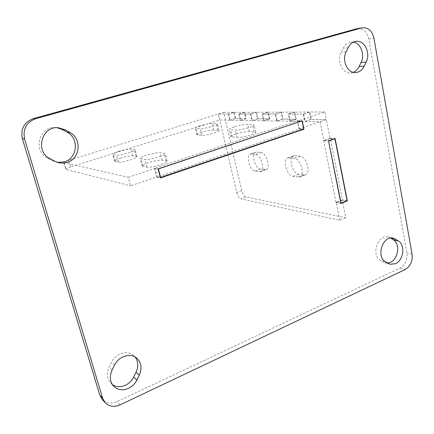 <?xml version="1.0" encoding="UTF-8"?>
<svg xmlns="http://www.w3.org/2000/svg" width="434" height="434" viewBox="0 0 434 434"><rect width="100%" height="100%" fill="white"/><g stroke="black" fill="none" stroke-linecap="round" stroke-linejoin="round"><path stroke-width="0.33" stroke-dasharray="2.17 1.63" d="M112.384 384.649L110.741 383.26C106.851 378.768 106.308 373.376 109.108 367.077L111.549 362.211C115.704 353.39 127.477 349.885 133.563 355.441L135.05 356.96M353.336 72.337L350.824 72.934C342.703 74.068 336.513 61.14 341.167 52.389L343.142 48.326C344.981 44.745 347.558 42.668 350.873 42.098L353.45 42.141M387.676 263.08L385.056 262.858L380.298 260.248C370.777 255.138 377.987 233.953 388.18 236.991L390.622 238.049M57.543 162.424L52.324 160.694L47.36 157.998C32.42 150.869 39.418 125.621 55.769 127.58L57.049 127.715M357.323 28.617C363.155 28.319 366.958 31.742 368.721 38.881L406.902 252.908C407.569 259.836 405.269 264.903 399.991 268.109L117.023 401.607C111.137 404.087 106.184 403.332 102.164 399.34M154.553 168.246L156.886 177.224L299.243 129.055L297.529 120.777L154.553 168.246L158.074 168.875M323.661 140.524L336.062 202.591L342.442 200.031L330.236 138.207L323.661 140.524L328.489 140.795M342.442 200.031L346.88 200.801M336.062 202.591L340.912 203.47M330.236 138.207L335.108 138.451M299.243 129.055L303.182 129.191M156.886 177.224L160.423 177.945M297.529 120.777L302.205 120.853M200.128 125.811C196.792 126.891 195.191 127.694 195.327 128.225L200.22 128.648C204.268 128.969 218.796 124.894 217.429 123.831L212.269 123.457C209.193 123.538 205.146 124.325 200.128 125.811M201.691 132.299C198.36 133.39 196.77 134.22 196.917 134.784L201.826 135.316C205.884 135.723 220.374 131.627 218.991 130.477L213.81 129.994C210.734 130.026 206.692 130.797 201.691 132.299M234.165 126.972C230.72 128.111 229.103 128.985 229.315 129.587L235.342 130.124C240.186 130.498 255.707 126.142 254.096 124.878L247.727 124.395C244.092 124.477 239.573 125.334 234.165 126.972M235.798 134.084C232.364 135.24 230.752 136.14 230.975 136.781L237.018 137.453C241.874 137.925 257.351 133.547 255.718 132.18L249.333 131.562C245.698 131.589 241.185 132.43 235.798 134.084M146.535 155.177C142.173 156.631 140.068 157.754 140.22 158.546L144.842 159.473C148.916 160.352 166.96 155.068 165.224 153.528L160.249 152.659C157.092 152.524 152.518 153.365 146.535 155.177M148.488 162.642C144.142 164.112 142.054 165.273 142.216 166.119L146.86 167.177C150.956 168.175 168.934 162.848 167.177 161.182L162.18 160.189C159.012 159.989 154.45 160.808 148.488 162.642M118.78 151.336C114.647 152.676 112.612 153.69 112.683 154.374L116.404 155.106C119.741 155.844 136.482 150.983 135.028 149.708L131.025 149.03C128.366 148.933 124.287 149.697 118.78 151.336M120.614 158.117C116.491 159.473 114.473 160.515 114.554 161.242L118.303 162.083C121.656 162.924 138.343 158.025 136.867 156.652L132.842 155.86C130.178 155.714 126.104 156.468 120.614 158.117M269.324 118.921L267.865 112.2L256.483 112.243L257.926 118.786L269.324 118.921L263.617 120.771L262.141 114.028L275.639 114.033L281.492 112.146L282.963 119.09L295.82 119.247L294.333 112.097L281.492 112.146M234.197 112.325L235.608 118.515L245.785 118.639L244.358 112.287L234.197 112.325L228.81 114.006L230.237 120.213L219.778 120.039L70.563 166.895L68.68 160.352C65.485 161.377 63.885 162.137 63.879 162.642L128.274 177.284L130.574 185.817L157.07 176.855L154.889 168.441L158.112 169.016M303.659 129.028L298.977 128.871L297.366 121.108L324.838 111.983L309.757 112.043L311.254 119.431L305.167 121.471L289.869 121.211L295.82 119.247M298.977 128.871L326.346 119.616L324.838 111.983M347.086 200.72L342.193 199.868L345.73 217.776L246.17 196.998C244.217 196.26 242.752 194.144 241.771 190.651L236.693 192.512L218.367 114.001L68.68 160.352M241.771 190.651L223.646 112.368L218.367 114.001L219.778 120.039M64.14 162.783L66.06 169.401L130.574 185.817M128.274 177.284L154.889 168.441M301.245 121.173L297.366 121.108M289.869 121.211L288.36 114.039L303.648 114.05L309.757 112.043M288.36 114.039L294.333 112.097M262.141 114.028L267.865 112.2M250.868 114.017L252.333 120.581L240.311 120.381L238.868 114.012L250.868 114.017L256.483 112.243M238.868 114.012L244.358 112.287M223.646 112.368L233.883 112.33L228.501 114.006L218.367 114.001L228.81 114.006M66.06 169.401L65.8 169.249C65.789 168.718 67.379 167.931 70.563 166.895M230.237 120.213L235.608 118.515M240.311 120.381L245.785 118.639M252.333 120.581L257.926 118.786M275.639 114.033L277.131 120.999L263.617 120.771M277.131 120.999L282.963 119.09M233.883 112.33L235.293 118.509L246.121 118.639L244.695 112.287L256.131 112.243L257.568 118.78L269.698 118.927L268.239 112.2L281.091 112.151L282.567 119.084L296.243 119.252L294.757 112.097L309.306 112.043L310.804 119.426L326.346 119.616L311.254 119.431M157.07 176.855L160.309 177.517M303.648 114.05L305.167 121.471M269.698 118.927L263.991 120.777L262.516 114.028L275.243 114.033L276.735 120.994L290.286 121.222L288.778 114.039L303.198 114.05L304.717 121.46L320.124 121.721L323.916 140.703L328.522 140.963M257.568 118.78L251.98 120.576L263.991 120.777M282.567 119.084L276.735 120.994M296.243 119.252L290.286 121.222M246.121 118.639L240.642 120.386L239.199 114.012L250.521 114.017L251.98 120.576M235.293 118.509L229.922 120.207L240.642 120.386M310.804 119.426L304.717 121.46M323.916 140.703L330.079 138.527L326.346 119.616L320.124 121.721M345.73 217.776L339.8 220.239L241.082 198.891L246.17 196.998M342.193 199.868L336.214 202.266L339.8 220.239M256.706 152.16L261.078 152.573C266.509 152.616 271.017 168.728 265.879 169.661L260.498 169.135C255.17 168.826 250.863 153.213 255.859 152.231L251.286 154.027L255.621 154.461C260.997 154.526 265.537 170.698 260.46 171.604L255.127 171.056C249.854 170.719 245.508 155.052 250.451 154.092L251.286 154.027M294.876 155.741L300.106 156.229C306.561 156.321 311.411 173.714 305.341 174.88L298.776 174.267C292.473 173.86 287.867 157.054 293.758 155.839L294.876 155.741L289.109 157.797L294.295 158.312C300.686 158.432 305.579 175.895 299.569 177.034L293.064 176.383C286.814 175.949 282.171 159.077 288.002 157.884L289.109 157.797M330.079 138.527L334.283 138.744M236.693 192.512C237.686 196.016 239.145 198.143 241.082 198.891M340.842 203.107L336.214 202.266M228.501 114.006L229.922 120.207M294.757 112.097L288.778 114.039M309.306 112.043L303.198 114.05M244.695 112.287L239.199 114.012M256.131 112.243L250.521 114.017M268.239 112.2L262.516 114.028M281.091 112.151L275.243 114.033M112.108 369.985L109.108 367.077M346.186 51.765L341.167 52.389M388.24 263.433L383.184 262.033M54.847 161.269L52.324 160.694M120.077 404.873L117.023 401.607M399.991 268.109L405.128 269.541M412.083 254.199L406.902 252.908M368.721 38.881L373.918 38.132M49.834 158.546L47.36 157.998M385.343 261.637L380.298 260.248M348.182 47.664L343.142 48.326M114.576 365.059L111.549 362.211M197.904 135.077L196.304 128.48M232.282 137.166L230.617 129.929M142.998 166.488L140.996 158.882M115.135 161.519L113.258 154.623M132.842 155.86L131.025 149.03M136.173 156.354L134.345 149.442M118.303 162.083L116.404 155.106M162.18 160.189L160.249 152.659M166.238 160.786L164.296 153.164M146.86 167.177L144.842 159.473M249.333 131.562L247.727 124.395M254.221 131.779L252.61 124.525M237.018 137.453L235.342 130.124M213.81 129.994L212.269 123.457M217.868 130.173L216.316 123.565M201.826 135.316L200.22 128.648M293.064 176.383L298.776 174.267M298.261 177.115L304.022 174.967M294.295 158.312L300.106 156.229M255.127 171.056L260.498 169.135M259.472 171.663L264.886 169.721M255.621 154.461L261.078 152.573M113.746 386.341L110.741 383.26M355.885 72.521L350.824 72.934M390.123 264.263L385.056 262.858M58.818 162.777L56.252 162.18M58.34 127.748L55.769 127.58M393.285 238.152L388.18 236.991M355.961 41.376L350.873 42.098M136.797 358.169L133.563 355.441M196.917 134.784L195.327 128.225M230.975 136.781L229.315 129.587M142.216 166.119L140.22 158.546M114.554 161.242L112.683 154.374M136.867 156.652L135.028 149.708M167.177 161.182L165.224 153.528M255.718 132.18L254.096 124.878M218.991 130.477L217.429 123.831M63.879 162.642L65.8 169.249M288.002 157.884L293.758 155.839M299.569 177.034L305.341 174.88M250.451 154.092L255.859 152.231M260.46 171.604L265.879 169.661"/><path stroke-width="0.65" d="M135.05 356.96C138.305 361.424 138.63 366.54 136.032 372.312L133.656 377.097C131.762 380.797 128.985 383.526 125.334 385.289C120.592 387.345 116.279 387.128 112.384 384.649M128.475 388.359C122.751 390.768 117.842 390.095 113.746 386.341C109.824 381.806 109.281 376.354 112.108 369.985L114.576 365.059C118.775 356.135 130.656 352.565 136.797 358.169C141.403 362.683 142.227 368.368 139.276 375.215L136.878 380.059C134.963 383.802 132.164 386.569 128.475 388.359M357.714 72.169L355.885 72.521C347.71 73.666 341.493 60.603 346.186 51.765L348.182 47.664C350.032 44.04 352.63 41.946 355.961 41.376C364.424 39.738 370.907 53.116 366.177 62.051L364.234 66.098C362.688 69.212 360.513 71.236 357.714 72.169M390.622 238.049L393.367 239.823C400.398 243.843 398.374 259.093 390.394 262.326L387.676 263.08M395.488 263.72L390.123 264.263L385.343 261.637C375.773 256.489 383.043 235.098 393.285 238.152L398.493 241.006C405.562 245.058 403.506 260.443 395.488 263.72M57.049 127.715L62.539 129.62L67.416 132.397C79.422 138.582 77.317 158.491 64.351 161.887L57.543 162.424M66.999 162.479L62.935 163.173L58.818 162.777L54.847 161.269L49.834 158.546C34.731 151.33 41.816 125.768 58.34 127.748L65.181 129.815L70.113 132.625C82.238 138.88 80.106 159.028 66.999 162.479M362.466 27.76C368.33 27.461 372.15 30.922 373.918 38.132L412.083 254.199C412.75 261.187 410.428 266.302 405.128 269.541L120.077 404.873C114.137 407.39 109.14 406.636 105.082 402.616L102.646 398.211L24.586 138.999L22.378 138.685C20.49 128.92 24.103 122.252 33.223 118.683L356.488 28.801L362.466 27.76L356.488 28.801M105.082 402.616L102.164 399.34L99.744 394.978L22.378 138.685M33.223 118.683L35.555 118.742L361.625 27.944M353.45 42.141C360.8 43.102 365.086 54.82 361.05 62.561L359.119 66.57C357.735 69.369 355.804 71.29 353.336 72.337M160.423 177.945L303.93 129.213L302.205 120.853L158.074 168.875L160.423 177.945M340.912 203.47L347.33 200.882L335.108 138.451L328.489 140.795L340.912 203.47M35.555 118.742C26.333 122.361 22.676 129.115 24.586 138.999M346.88 200.801L347.33 200.882M303.182 129.191L303.93 129.213M158.112 169.016L301.245 121.173M160.309 177.517L303.659 129.028L302.042 121.184M160.613 177.577L158.415 169.07M334.283 138.744L334.95 138.777L347.086 200.72L340.842 203.107M328.522 140.963L341.064 203.145M334.95 138.777L328.75 140.979M99.744 394.978L102.646 398.211M65.181 129.815L62.539 129.62M70.113 132.625L67.416 132.397M398.493 241.006L393.367 239.823M395.64 239.156L390.741 238.033M366.177 62.051L361.05 62.561M364.234 66.098L359.119 66.57M136.878 380.059L133.656 377.097M139.276 375.215L136.032 372.312"/></g></svg>
